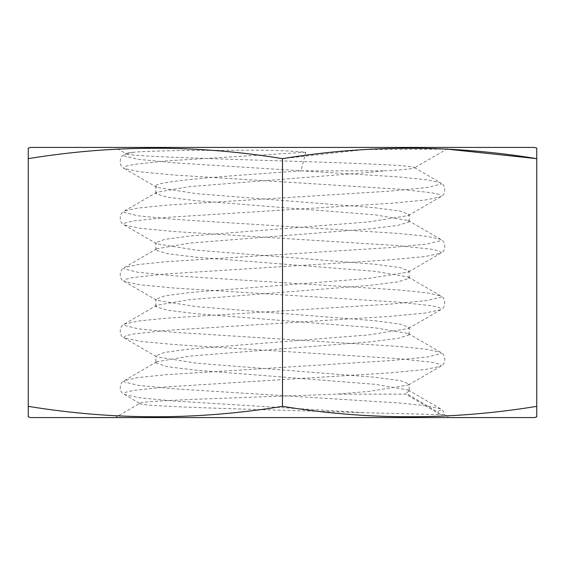 <?xml version="1.0" encoding="UTF-8"?>
<svg xmlns="http://www.w3.org/2000/svg" width="565" height="565" viewBox="0 0 565 565"><rect width="100%" height="100%" fill="white"/><g stroke="black" fill="none" stroke-linecap="round" stroke-linejoin="round"><path stroke-width="0.42" stroke-dasharray="2.83 2.12" d="M384.242 170.863C402.414 169.853 412.386 168.893 414.173 167.982C420.706 165.411 349.594 162.932 272.846 160.622C195.702 158.249 128.206 156.018 126.362 153.857C125.479 153.341 127.838 152.804 133.432 152.26C145.473 151.251 167.72 150.622 200.165 150.368C231 150.664 270.826 148.899 305.792 152.26L300.968 170.863L384.242 170.863L368.896 172.459L189.847 186.584L156.759 192.277L155.891 193.647L167.219 197.178L196.104 200.709L375.153 214.834L408.241 220.527L409.109 221.897L397.781 225.428L368.896 228.959L189.847 243.084L156.759 248.777L155.891 250.147L167.219 253.678L196.104 257.209L375.153 271.334L408.241 277.027L409.109 278.397L397.781 281.928L368.896 285.459L189.847 299.584L156.759 305.277L155.891 306.647L167.219 310.178L196.104 313.709L375.153 327.834L408.241 333.527L409.109 334.897L397.781 338.428L368.896 341.959L189.847 356.084L156.759 361.777L155.813 362.85L155.813 355.788L156.717 356.819L196.104 363.147L375.153 377.272L400.345 380.641L409.187 384.038L408.283 385.069L368.896 391.397L336.888 394.137C254.321 397.379 140.523 400.331 140.099 403.212L115.232 417.57L449.768 417.57L115.232 417.57M155.813 362.85L167.219 366.678L196.104 370.209L375.153 384.334L408.241 390.027L409.187 391.1L409.187 384.038M155.813 306.35L155.813 299.288L156.717 300.319L196.104 306.647L375.153 320.772L400.345 324.141L409.187 327.538L408.283 328.569L368.896 334.897L189.847 349.022L164.655 352.391L155.813 355.788M409.187 334.6L409.187 327.538M155.813 249.85L155.813 242.788L156.717 243.819L196.104 250.147L375.153 264.272L400.345 267.64L409.187 271.031L408.283 272.069L368.896 278.397L189.847 292.522L164.655 295.891L155.813 299.288M409.187 278.1L409.187 271.031M155.813 193.35L155.813 186.288L156.717 187.319L196.104 193.647L375.153 207.772L400.345 211.141L409.187 214.538L408.283 215.569L368.896 221.897L189.847 236.022L164.655 239.391L155.813 242.788M409.187 221.6L409.187 214.538M300.968 170.863C227.949 175.906 153.369 181.132 155.813 186.288M133.432 152.26L124.335 154.598L126.369 153.419L126.362 153.857L115.232 147.43L449.768 147.43L115.232 147.43M305.792 152.26L166.28 160.919L133.658 164.45L125.614 166.272L123.693 167.982L124.307 168.504C118.848 166.795 118.975 156.512 124.335 154.598L123.693 155.749L137.902 159.281L174.126 162.812L398.72 176.937L427.239 179.847L440.665 182.848L414.166 167.466L414.173 167.982L449.768 147.43M156.717 187.319L124.307 168.504L140.007 171.802L174.126 175.044L398.72 189.169L431.342 192.7L439.386 194.522L441.307 196.232L440.693 196.754L424.993 200.052L390.874 203.294L166.28 217.419L133.658 220.95L125.614 222.772L123.693 224.482L124.307 225.004L140.007 228.302L174.126 231.544L398.72 245.669L431.342 249.2L439.386 251.022L441.307 252.732L440.693 253.254L424.993 256.552L390.874 259.794L166.28 273.919L133.658 277.45L125.614 279.272L123.693 280.982L124.307 281.504L140.007 284.802L174.126 288.044L398.72 302.169L431.342 305.7L439.386 307.522L441.307 309.232L440.693 309.754L424.993 313.052L390.874 316.294L166.28 330.419L133.658 333.95L125.614 335.772L123.693 337.482L124.307 338.004L140.007 341.302L174.126 344.544L398.72 358.669L431.342 362.2L439.386 364.022L441.307 365.732L440.693 366.254L424.993 369.552L390.874 372.794L166.28 386.919L133.658 390.45L125.614 392.272L123.693 393.982L140.099 403.664L140.099 403.212C129.71 406.567 269.251 409.696 365.174 412.74L444.853 414.731L449.768 417.57M28.25 416.892L28.25 148.108M28.25 406.348C113 420.226 197.75 420.226 282.5 406.348C367.25 420.226 452 420.226 536.75 406.348L536.75 416.892M536.75 406.348L536.75 148.108M282.5 406.348L282.5 158.652C197.75 144.774 113 144.774 28.25 158.652M446.873 149.104L364.686 149.541L282.5 158.652M30.793 147.43L534.207 147.43M30.793 417.57L534.207 417.57M408.283 215.569L440.693 196.754C446.152 195.045 446.025 184.762 440.665 182.848L441.307 183.999L427.098 187.531L390.874 191.062L166.28 205.187L137.761 208.097L124.335 211.098L123.693 212.249L137.902 215.781L174.126 219.312L398.72 233.437L427.239 236.347L440.665 239.348L441.307 240.499L427.098 244.031L390.874 247.562L166.28 261.687L137.761 264.597L124.335 267.598L123.693 268.749L137.902 272.281L174.126 275.812L398.72 289.937L427.239 292.847L440.665 295.848L441.307 296.999L427.098 300.531L390.874 304.062L166.28 318.187L137.761 321.097L124.335 324.098L123.693 325.249L137.902 328.781L174.126 332.312L398.72 346.437L427.239 349.347L440.665 352.348L441.307 353.499L427.098 357.031L390.874 360.562L166.28 374.687L137.761 377.597L124.335 380.598L123.693 381.749L137.902 385.281L174.126 388.812L398.72 402.937L427.239 405.847L440.665 408.848L443.525 411.412L444.86 414.738L439.619 414.187L405.811 394.137L336.888 394.137M409.187 391.1L405.811 393.134L405.811 394.137M439.619 414.187L437.176 411.737L405.811 393.134M156.759 361.777L124.335 380.598C118.975 382.512 118.848 392.795 124.307 394.504L140.007 397.802L174.126 401.044L365.174 412.74M408.241 390.027L440.665 408.848L441.307 409.999L437.176 411.737M156.759 192.277L124.335 211.098C118.975 213.012 118.848 223.295 124.307 225.004L156.717 243.819M408.241 220.527L440.665 239.348C446.025 241.262 446.152 251.545 440.693 253.254L408.283 272.069M156.759 248.777L124.335 267.598C118.975 269.512 118.848 279.795 124.307 281.504L156.717 300.319M408.241 277.027L440.665 295.848C446.025 297.762 446.152 308.045 440.693 309.754L408.283 328.569M156.759 305.277L124.335 324.098C118.975 326.012 118.848 336.295 124.307 338.004L156.717 356.819M408.241 333.527L440.665 352.348C446.025 354.262 446.152 364.545 440.693 366.254L408.283 385.069"/><path stroke-width="0.85" d="M28.25 406.348C113 420.226 197.75 420.226 282.5 406.348C367.25 420.226 452 420.226 536.75 406.348L536.75 416.892L534.207 417.57L30.793 417.57L28.25 416.892L28.25 158.652C113 144.774 197.75 144.774 282.5 158.652C367.25 144.774 452 144.774 536.75 158.652L536.75 148.108L534.207 147.43L30.793 147.43L28.25 148.108L28.25 158.652M282.5 406.348L282.5 158.652M536.75 406.348L536.75 158.652L446.873 149.104"/></g></svg>
